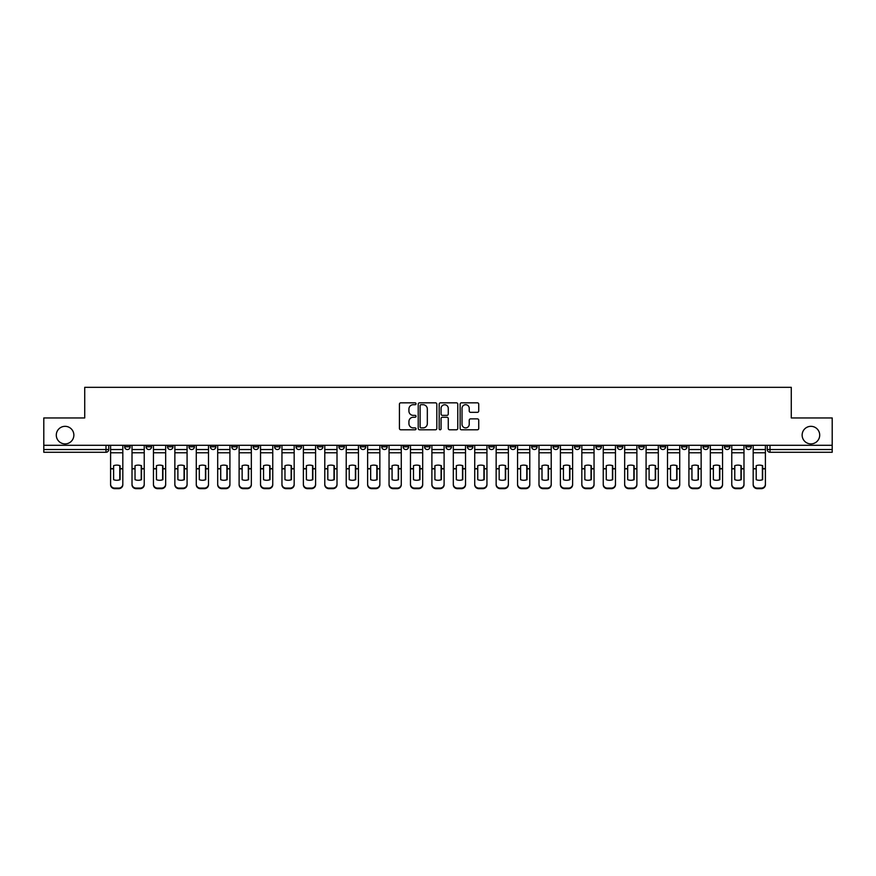 <?xml version="1.0" encoding="UTF-8"?>
<svg xmlns="http://www.w3.org/2000/svg" width="876" height="876" viewBox="0 0 876 876"><rect width="100%" height="100%" fill="white"/><g stroke="black" fill="none" stroke-linecap="round" stroke-linejoin="round"><path stroke-width="1.31" d="M416.034 403.77A0.942 0.942 0 0 0 415.093 402.829L400.77 402.829A1.347 1.347 0 0 0 399.423 404.175L399.423 428.441A1.347 1.347 0 0 0 400.77 429.787L415.093 429.787A0.942 0.942 0 0 0 416.034 428.835A0.942 0.942 0 0 0 415.093 427.893L413.231 427.893A4.314 4.314 0 0 1 408.928 423.579L408.928 421.564A4.314 4.314 0 0 1 413.231 417.25L415.093 417.25A0.942 0.942 0 0 0 416.034 416.308A0.942 0.942 0 0 0 415.093 415.366L413.231 415.366A4.314 4.314 0 0 1 408.928 411.052L408.928 409.026A4.314 4.314 0 0 1 413.231 404.712L415.093 404.712A0.942 0.942 0 0 0 416.034 403.77M802.131 435.12A8.793 8.793 0 0 0 810.913 443.902A8.793 8.793 0 0 0 819.706 435.12A8.793 8.793 0 0 0 810.913 426.327A8.793 8.793 0 0 0 802.131 435.12M56.294 435.12A8.793 8.793 0 0 0 65.087 443.902A8.793 8.793 0 0 0 73.869 435.12A8.793 8.793 0 0 0 65.087 426.327A8.793 8.793 0 0 0 56.294 435.12M703.001 445.282L703.001 446.793L708.487 446.793A2.748 2.748 0 0 1 705.738 449.53A2.748 2.748 0 0 1 703.001 446.793L703.001 445.282M681.583 445.282L681.583 446.793L687.069 446.793A2.748 2.748 0 0 1 684.32 449.53A2.748 2.748 0 0 1 681.583 446.793L681.583 445.282M553.063 445.282L553.063 446.793L558.549 446.793A2.748 2.748 0 0 1 555.811 449.53A2.748 2.748 0 0 1 553.063 446.793L553.063 445.282M531.644 445.282L531.644 446.793L537.13 446.793A2.748 2.748 0 0 1 534.393 449.53A2.748 2.748 0 0 1 531.644 446.793L531.644 445.282M510.226 445.282L510.226 446.793L515.712 446.793A2.748 2.748 0 0 1 512.964 449.53A2.748 2.748 0 0 1 510.226 446.793L510.226 445.282M467.379 445.282L467.379 446.793L472.876 446.793A2.748 2.748 0 0 1 470.127 449.53A2.748 2.748 0 0 1 467.379 446.793L467.379 445.282M424.542 446.793L424.542 445.282L424.542 446.793A2.748 2.748 0 0 0 427.291 449.53A2.748 2.748 0 0 1 424.542 446.793L430.039 446.793A2.748 2.748 0 0 1 427.291 449.53A2.748 2.748 0 0 0 430.039 446.793L430.039 445.282L430.039 446.793M403.124 446.793L403.124 445.282L403.124 446.793A2.748 2.748 0 0 0 405.873 449.53A2.748 2.748 0 0 1 403.124 446.793L408.621 446.793A2.748 2.748 0 0 1 405.873 449.53M381.706 446.793L381.706 445.282L381.706 446.793A2.748 2.748 0 0 0 384.454 449.53A2.748 2.748 0 0 1 381.706 446.793L387.203 446.793A2.748 2.748 0 0 1 384.454 449.53A2.748 2.748 0 0 0 387.203 446.793L387.203 445.282L387.203 446.793M360.288 445.282L360.288 446.793L365.774 446.793A2.748 2.748 0 0 1 363.036 449.53A2.748 2.748 0 0 1 360.288 446.793L360.288 445.282M338.87 445.282L338.87 446.793L344.356 446.793A2.748 2.748 0 0 1 341.607 449.53A2.748 2.748 0 0 1 338.87 446.793L338.87 445.282M317.451 445.282L317.451 446.793L322.937 446.793A2.748 2.748 0 0 1 320.189 449.53A2.748 2.748 0 0 1 317.451 446.793L317.451 445.282M296.022 446.793L296.022 445.282L296.022 446.793A2.748 2.748 0 0 0 298.771 449.53A2.748 2.748 0 0 1 296.022 446.793L301.519 446.793A2.748 2.748 0 0 1 298.771 449.53M253.186 446.793L253.186 445.282L253.186 446.793A2.748 2.748 0 0 0 255.934 449.53A2.748 2.748 0 0 1 253.186 446.793L258.683 446.793A2.748 2.748 0 0 1 255.934 449.53A2.748 2.748 0 0 0 258.683 446.793L258.683 445.282L258.683 446.793M231.768 446.793L231.768 445.282L231.768 446.793A2.748 2.748 0 0 0 234.516 449.53A2.748 2.748 0 0 1 231.768 446.793L237.265 446.793A2.748 2.748 0 0 1 234.516 449.53A2.748 2.748 0 0 0 237.265 446.793L237.265 445.282L237.265 446.793M210.349 446.793L210.349 445.282L210.349 446.793A2.748 2.748 0 0 0 213.098 449.53A2.748 2.748 0 0 1 210.349 446.793L215.846 446.793A2.748 2.748 0 0 1 213.098 449.53A2.748 2.748 0 0 0 215.846 446.793L215.846 445.282L215.846 446.793M188.931 446.793L188.931 445.282L188.931 446.793A2.748 2.748 0 0 0 191.68 449.53A2.748 2.748 0 0 1 188.931 446.793L194.417 446.793A2.748 2.748 0 0 1 191.68 449.53M167.513 446.793L167.513 445.282L167.513 446.793A2.748 2.748 0 0 0 170.262 449.53A2.748 2.748 0 0 1 167.513 446.793L172.999 446.793A2.748 2.748 0 0 1 170.262 449.53A2.748 2.748 0 0 0 172.999 446.793L172.999 445.282L172.999 446.793M146.095 446.793L146.095 445.282L146.095 446.793A2.748 2.748 0 0 0 148.832 449.53A2.748 2.748 0 0 1 146.095 446.793L151.581 446.793A2.748 2.748 0 0 1 148.832 449.53A2.748 2.748 0 0 0 151.581 446.793L151.581 445.282L151.581 446.793M477.387 412.333A1.347 1.347 0 0 0 478.734 410.986L478.734 404.175A1.347 1.347 0 0 0 477.387 402.829L461.488 402.829A1.347 1.347 0 0 0 460.141 404.175L460.141 428.441A1.347 1.347 0 0 0 461.488 429.787L477.387 429.787A1.347 1.347 0 0 0 478.734 428.441L478.734 420.217A1.347 1.347 0 0 0 477.387 418.87L470.576 418.87A1.347 1.347 0 0 0 469.229 420.217L469.229 424.291A3.603 3.603 0 0 1 465.627 427.893A3.603 3.603 0 0 1 462.024 424.291L462.024 408.325A3.603 3.603 0 0 1 465.627 404.712A3.603 3.603 0 0 1 469.229 408.325L469.229 410.986A1.347 1.347 0 0 0 470.576 412.333L477.387 412.333M43.8 445.282L43.8 417.951L84.72 417.951L84.72 387.334L791.28 387.334L791.28 417.951L832.2 417.951L832.2 445.282L43.8 445.282L43.8 449.53L108.744 449.53L108.744 445.282L108.744 449.53A2.748 2.748 0 0 1 105.996 452.279L43.8 452.279L43.8 449.53M436.817 404.175A1.347 1.347 0 0 0 435.471 402.829L419.571 402.829A1.347 1.347 0 0 0 418.224 404.175L418.224 428.441A1.347 1.347 0 0 0 419.571 429.787L435.471 429.787A1.347 1.347 0 0 0 436.817 428.441L436.817 404.175M440.529 402.829L456.429 402.829A1.347 1.347 0 0 1 457.776 404.175L457.776 428.441A1.347 1.347 0 0 1 456.429 429.787L449.629 429.787A1.347 1.347 0 0 1 448.271 428.441L448.271 418.597A1.347 1.347 0 0 0 446.924 417.25L442.413 417.25A1.347 1.347 0 0 0 441.066 418.597L441.066 428.835A0.942 0.942 0 0 1 440.124 429.787A0.942 0.942 0 0 1 439.183 428.835L439.183 404.175A1.347 1.347 0 0 1 440.529 402.829M767.256 445.282L767.256 449.53L832.2 449.53L832.2 452.279L770.004 452.279A2.748 2.748 0 0 1 767.256 449.53M832.2 445.282L832.2 449.53M751.323 445.282L751.323 446.793A2.748 2.748 0 0 1 748.586 449.53A2.748 2.748 0 0 1 745.837 446.793L751.323 446.793M745.837 445.282L745.837 446.793M729.905 445.282L729.905 446.793A2.748 2.748 0 0 1 727.168 449.53A2.748 2.748 0 0 1 724.419 446.793L729.905 446.793M724.419 445.282L724.419 446.793M708.487 445.282L708.487 446.793M687.069 445.282L687.069 446.793L687.069 445.282M665.65 445.282L665.65 446.793A2.748 2.748 0 0 1 662.902 449.53A2.748 2.748 0 0 1 660.154 446.793L665.65 446.793M660.154 445.282L660.154 446.793M644.232 445.282L644.232 446.793A2.748 2.748 0 0 1 641.484 449.53A2.748 2.748 0 0 1 638.735 446.793L644.232 446.793M638.735 445.282L638.735 446.793M622.814 445.282L622.814 446.793A2.748 2.748 0 0 1 620.066 449.53A2.748 2.748 0 0 1 617.317 446.793L622.814 446.793M617.317 445.282L617.317 446.793M601.396 445.282L601.396 446.793A2.748 2.748 0 0 1 598.647 449.53A2.748 2.748 0 0 1 595.899 446.793L601.396 446.793M595.899 445.282L595.899 446.793M579.978 445.282L579.978 446.793A2.748 2.748 0 0 1 577.229 449.53A2.748 2.748 0 0 1 574.481 446.793L579.978 446.793M574.481 445.282L574.481 446.793M558.549 445.282L558.549 446.793A2.748 2.748 0 0 1 555.811 449.53M537.13 445.282L537.13 446.793M515.712 446.793L515.712 445.282L515.712 446.793A2.748 2.748 0 0 1 512.964 449.53M494.294 445.282L494.294 446.793A2.748 2.748 0 0 1 491.545 449.53A2.748 2.748 0 0 1 488.797 446.793A2.748 2.748 0 0 0 491.545 449.53A2.748 2.748 0 0 0 494.294 446.793L488.797 446.793L488.797 445.282M472.876 446.793L472.876 445.282L472.876 446.793A2.748 2.748 0 0 1 470.127 449.53M451.458 445.282L451.458 446.793A2.748 2.748 0 0 1 448.709 449.53A2.748 2.748 0 0 1 445.961 446.793A2.748 2.748 0 0 0 448.709 449.53M445.961 445.282L445.961 446.793L451.458 446.793M408.621 445.282L408.621 446.793L408.621 445.282M365.774 446.793L365.774 445.282L365.774 446.793A2.748 2.748 0 0 1 363.036 449.53M344.356 446.793L344.356 445.282L344.356 446.793A2.748 2.748 0 0 1 341.607 449.53M322.937 446.793L322.937 445.282L322.937 446.793A2.748 2.748 0 0 1 320.189 449.53M301.519 445.282L301.519 446.793L301.519 445.282M280.101 446.793L280.101 445.282L280.101 446.793A2.748 2.748 0 0 1 277.353 449.53A2.748 2.748 0 0 1 274.604 446.793L280.101 446.793A2.748 2.748 0 0 1 277.353 449.53M274.604 445.282L274.604 446.793M194.417 445.282L194.417 446.793L194.417 445.282M130.163 445.282L130.163 446.793A2.748 2.748 0 0 1 127.414 449.53A2.748 2.748 0 0 1 124.677 446.793A2.748 2.748 0 0 0 127.414 449.53A2.748 2.748 0 0 0 130.163 446.793L130.163 445.282M124.677 445.282L124.677 446.793L130.163 446.793M105.996 445.282L105.996 452.279A2.748 2.748 0 0 0 108.744 449.53M421.049 404.712A0.942 0.942 0 0 0 420.108 405.654L420.108 426.951A0.942 0.942 0 0 0 421.049 427.893L423.009 427.893A4.314 4.314 0 0 0 427.324 423.579L427.324 409.026A4.314 4.314 0 0 0 423.009 404.712L421.049 404.712M448.271 408.391A3.603 3.603 0 0 0 444.669 404.778A3.603 3.603 0 0 0 441.066 408.391L441.066 414.019A1.347 1.347 0 0 0 442.413 415.366L446.924 415.366A1.347 1.347 0 0 0 448.271 414.019L448.271 408.391M119.793 479.785L119.793 465.583M116.705 465.123A8.508 7.49 180 0 1 119.793 465.682M110.595 469.405L110.595 484.198A4.117 3.909 0 0 0 114.712 488.096L118.698 488.096A4.117 3.909 0 0 0 122.815 484.198L122.815 484.756A4.117 3.909 180 0 1 118.698 488.666L118.698 488.096M116.705 480.289A8.508 8.07 180 0 0 119.793 479.687M120.078 468.846L120.078 465.682A8.508 7.49 180 0 0 116.847 465.123A8.508 7.49 180 0 0 113.617 465.682L113.617 479.687A8.508 8.07 180 0 0 120.078 479.687L120.078 468.846L122.815 468.846L122.815 484.198M122.815 445.282L122.815 468.846M110.595 445.282L110.595 484.198M114.712 488.096L114.712 488.666L118.698 488.666M114.712 488.666A4.117 3.909 180 0 1 110.595 484.756M141.222 479.785L141.222 465.583M138.123 465.123A8.508 7.49 180 0 1 141.222 465.682M132.013 469.405L132.013 484.198A4.117 3.909 0 0 0 136.141 488.096L140.116 488.096A4.117 3.909 0 0 0 144.233 484.198L144.233 484.756A4.117 3.909 180 0 1 140.116 488.666L140.116 488.096M138.123 480.289A8.508 8.07 180 0 0 141.222 479.687M162.64 479.785L162.64 465.583M159.552 465.123A8.508 7.49 180 0 1 162.64 465.682M153.442 469.405L153.442 484.198A4.117 3.909 0 0 0 157.56 488.096L161.534 488.096A4.117 3.909 0 0 0 165.663 484.198L165.663 484.756A4.117 3.909 180 0 1 161.534 488.666L161.534 488.096M159.552 480.289A8.508 8.07 180 0 0 162.64 479.687M141.496 468.846L141.496 465.682A8.508 7.49 180 0 0 138.266 465.123A8.508 7.49 180 0 0 135.035 465.682L135.035 479.687A8.508 8.07 180 0 0 141.496 479.687L141.496 468.846L144.233 468.846L144.233 484.198M144.233 445.282L144.233 468.846M132.013 445.282L132.013 484.198M136.141 488.096L136.141 488.666L140.116 488.666M136.141 488.666A4.117 3.909 180 0 1 132.013 484.756M162.914 468.846L162.914 465.682A8.508 7.49 180 0 0 159.684 465.123A8.508 7.49 180 0 0 156.454 465.682L156.454 479.687A8.508 8.07 180 0 0 162.914 479.687L162.914 468.846L165.663 468.846L165.663 484.198M165.663 445.282L165.663 468.846M153.442 445.282L153.442 484.198M157.56 488.096L157.56 488.666L161.534 488.666M157.56 488.666A4.117 3.909 180 0 1 153.442 484.756M184.059 479.785L184.059 465.583M180.971 465.123A8.508 7.49 180 0 1 184.059 465.682M174.861 469.405L174.861 484.198A4.117 3.909 0 0 0 178.978 488.096L182.953 488.096A4.117 3.909 0 0 0 187.081 484.198L187.081 484.756A4.117 3.909 180 0 1 182.953 488.666L182.953 488.096M180.971 480.289A8.508 8.07 180 0 0 184.059 479.687M205.477 479.785L205.477 465.583M202.389 465.123A8.508 7.49 180 0 1 205.477 465.682M196.279 469.405L196.279 484.198A4.117 3.909 0 0 0 200.396 488.096L204.382 488.096A4.117 3.909 0 0 0 208.499 484.198L208.499 484.756A4.117 3.909 180 0 1 204.382 488.666L204.382 488.096M202.389 480.289A8.508 8.07 180 0 0 205.477 479.687M226.895 479.785L226.895 465.583M223.807 465.123A8.508 7.49 180 0 1 226.895 465.682M217.697 469.405L217.697 484.198A4.117 3.909 0 0 0 221.814 488.096L225.8 488.096A4.117 3.909 0 0 0 229.917 484.198L229.917 484.756A4.117 3.909 180 0 1 225.8 488.666L225.8 488.096M223.807 480.289A8.508 8.07 180 0 0 226.895 479.687M184.332 468.846L184.332 465.682A8.508 7.49 180 0 0 181.102 465.123A8.508 7.49 180 0 0 177.883 465.682L177.883 479.687A8.508 8.07 180 0 0 184.332 479.687L184.332 468.846L187.081 468.846L187.081 484.198M187.081 445.282L187.081 468.846M174.861 445.282L174.861 484.198M178.978 488.096L178.978 488.666L182.953 488.666M178.978 488.666A4.117 3.909 180 0 1 174.861 484.756M205.75 468.846L205.75 465.682A8.508 7.49 180 0 0 202.52 465.123A8.508 7.49 180 0 0 199.301 465.682L199.301 479.687A8.508 8.07 180 0 0 205.75 479.687L205.75 468.846L208.499 468.846L208.499 484.198M208.499 445.282L208.499 468.846M196.279 445.282L196.279 484.198M200.396 488.096L200.396 488.666L204.382 488.666M200.396 488.666A4.117 3.909 180 0 1 196.279 484.756M227.169 468.846L227.169 465.682A8.508 7.49 180 0 0 223.938 465.123A8.508 7.49 180 0 0 220.719 465.682L220.719 479.687A8.508 8.07 180 0 0 227.169 479.687L227.169 468.846L229.917 468.846L229.917 484.198M229.917 445.282L229.917 468.846M217.697 445.282L217.697 484.198M221.814 488.096L221.814 488.666L225.8 488.666M221.814 488.666A4.117 3.909 180 0 1 217.697 484.756M248.313 479.785L248.313 465.583M245.225 465.123A8.508 7.49 180 0 1 248.313 465.682M239.115 469.405L239.115 484.198A4.117 3.909 0 0 0 243.232 488.096L247.218 488.096A4.117 3.909 0 0 0 251.335 484.198L251.335 484.756A4.117 3.909 180 0 1 247.218 488.666L247.218 488.096M245.225 480.289A8.508 8.07 180 0 0 248.313 479.687M248.587 468.846L248.587 465.682A8.508 7.49 180 0 0 245.368 465.123A8.508 7.49 180 0 0 242.137 465.682L242.137 479.687A8.508 8.07 180 0 0 248.587 479.687L248.587 468.846L251.335 468.846L251.335 484.198M251.335 445.282L251.335 468.846M239.115 445.282L239.115 484.198M243.232 488.096L243.232 488.666L247.218 488.666M243.232 488.666A4.117 3.909 180 0 1 239.115 484.756M269.731 479.785L269.731 465.583M266.643 465.123A8.508 7.49 180 0 1 269.731 465.682M260.533 469.405L260.533 484.198A4.117 3.909 0 0 0 264.651 488.096L268.636 488.096A4.117 3.909 0 0 0 272.754 484.198L272.754 484.756A4.117 3.909 180 0 1 268.636 488.666L268.636 488.096M266.643 480.289A8.508 8.07 180 0 0 269.731 479.687M270.005 468.846L270.005 465.682A8.508 7.49 180 0 0 266.786 465.123A8.508 7.49 180 0 0 263.556 465.682L263.556 479.687A8.508 8.07 180 0 0 270.005 479.687L270.005 468.846L272.754 468.846L272.754 484.198M272.754 445.282L272.754 468.846M260.533 445.282L260.533 484.198M264.651 488.096L264.651 488.666L268.636 488.666M264.651 488.666A4.117 3.909 180 0 1 260.533 484.756M291.15 479.785L291.15 465.583M288.062 465.123A8.508 7.49 180 0 1 291.15 465.682M281.952 469.405L281.952 484.198A4.117 3.909 0 0 0 286.069 488.096L290.055 488.096A4.117 3.909 0 0 0 294.172 484.198L294.172 484.756A4.117 3.909 180 0 1 290.055 488.666L290.055 488.096M288.062 480.289A8.508 8.07 180 0 0 291.15 479.687M291.423 468.846L291.423 465.682A8.508 7.49 180 0 0 288.204 465.123A8.508 7.49 180 0 0 284.974 465.682L284.974 479.687A8.508 8.07 180 0 0 291.423 479.687L291.423 468.846L294.172 468.846L294.172 484.198M294.172 445.282L294.172 468.846M281.952 445.282L281.952 484.198M286.069 488.096L286.069 488.666L290.055 488.666M286.069 488.666A4.117 3.909 180 0 1 281.952 484.756M312.568 479.785L312.568 465.583M309.48 465.123A8.508 7.49 180 0 1 312.568 465.682M303.37 469.405L303.37 484.198A4.117 3.909 0 0 0 307.498 488.096L311.473 488.096A4.117 3.909 0 0 0 315.59 484.198L315.59 484.756A4.117 3.909 180 0 1 311.473 488.666L311.473 488.096M309.48 480.289A8.508 8.07 180 0 0 312.568 479.687M312.852 468.846L312.852 465.682A8.508 7.49 180 0 0 309.622 465.123A8.508 7.49 180 0 0 306.392 465.682L306.392 479.687A8.508 8.07 180 0 0 312.852 479.687L312.852 468.846L315.59 468.846L315.59 484.198M315.59 445.282L315.59 468.846M303.37 445.282L303.37 484.198M307.498 488.096L307.498 488.666L311.473 488.666M307.498 488.666A4.117 3.909 180 0 1 303.37 484.756M333.997 479.785L333.997 465.583M330.898 465.123A8.508 7.49 180 0 1 333.997 465.682M324.788 469.405L324.788 484.198A4.117 3.909 0 0 0 328.916 488.096L332.891 488.096A4.117 3.909 0 0 0 337.008 484.198L337.008 484.756A4.117 3.909 180 0 1 332.891 488.666L332.891 488.096M330.898 480.289A8.508 8.07 180 0 0 333.997 479.687M334.271 468.846L334.271 465.682A8.508 7.49 180 0 0 331.04 465.123A8.508 7.49 180 0 0 327.81 465.682L327.81 479.687A8.508 8.07 180 0 0 334.271 479.687L334.271 468.846L337.008 468.846L337.008 484.198M337.008 445.282L337.008 468.846M324.788 445.282L324.788 484.198M328.916 488.096L328.916 488.666L332.891 488.666M328.916 488.666A4.117 3.909 180 0 1 324.788 484.756M355.415 479.785L355.415 465.583M352.327 465.123A8.508 7.49 180 0 1 355.415 465.682M346.217 469.405L346.217 484.198A4.117 3.909 0 0 0 350.334 488.096L354.309 488.096A4.117 3.909 0 0 0 358.437 484.198L358.437 484.756A4.117 3.909 180 0 1 354.309 488.666L354.309 488.096M352.327 480.289A8.508 8.07 180 0 0 355.415 479.687M355.689 468.846L355.689 465.682A8.508 7.49 180 0 0 352.459 465.123A8.508 7.49 180 0 0 349.228 465.682L349.228 479.687A8.508 8.07 180 0 0 355.689 479.687L355.689 468.846L358.437 468.846L358.437 484.198M358.437 445.282L358.437 468.846M346.217 445.282L346.217 484.198M350.334 488.096L350.334 488.666L354.309 488.666M350.334 488.666A4.117 3.909 180 0 1 346.217 484.756M376.833 479.785L376.833 465.583M373.745 465.123A8.508 7.49 180 0 1 376.833 465.682M367.635 469.405L367.635 484.198A4.117 3.909 0 0 0 371.752 488.096L375.727 488.096A4.117 3.909 0 0 0 379.855 484.198L379.855 484.756A4.117 3.909 180 0 1 375.727 488.666L375.727 488.096M373.745 480.289A8.508 8.07 180 0 0 376.833 479.687M377.107 468.846L377.107 465.682A8.508 7.49 180 0 0 373.877 465.123A8.508 7.49 180 0 0 370.657 465.682L370.657 479.687A8.508 8.07 180 0 0 377.107 479.687L377.107 468.846L379.855 468.846L379.855 484.198M379.855 445.282L379.855 468.846M367.635 445.282L367.635 484.198M371.752 488.096L371.752 488.666L375.727 488.666M371.752 488.666A4.117 3.909 180 0 1 367.635 484.756M398.251 479.785L398.251 465.583M395.164 465.123A8.508 7.49 180 0 1 398.251 465.682M389.053 469.405L389.053 484.198A4.117 3.909 0 0 0 393.171 488.096L397.156 488.096A4.117 3.909 0 0 0 401.274 484.198L401.274 484.756A4.117 3.909 180 0 1 397.156 488.666L397.156 488.096M395.164 480.289A8.508 8.07 180 0 0 398.251 479.687M398.525 468.846L398.525 465.682A8.508 7.49 180 0 0 395.295 465.123A8.508 7.49 180 0 0 392.076 465.682L392.076 479.687A8.508 8.07 180 0 0 398.525 479.687L398.525 468.846L401.274 468.846L401.274 484.198M401.274 445.282L401.274 468.846M389.053 445.282L389.053 484.198M393.171 488.096L393.171 488.666L397.156 488.666M393.171 488.666A4.117 3.909 180 0 1 389.053 484.756M419.67 479.785L419.67 465.583M416.582 465.123A8.508 7.49 180 0 1 419.67 465.682M410.472 469.405L410.472 484.198A4.117 3.909 0 0 0 414.589 488.096L418.575 488.096A4.117 3.909 0 0 0 422.692 484.198L422.692 484.756A4.117 3.909 180 0 1 418.575 488.666L418.575 488.096M416.582 480.289A8.508 8.07 180 0 0 419.67 479.687M419.943 468.846L419.943 465.682A8.508 7.49 180 0 0 416.713 465.123A8.508 7.49 180 0 0 413.494 465.682L413.494 479.687A8.508 8.07 180 0 0 419.943 479.687L419.943 468.846L422.692 468.846L422.692 484.198M422.692 445.282L422.692 468.846M410.472 445.282L410.472 484.198M414.589 488.096L414.589 488.666L418.575 488.666M414.589 488.666A4.117 3.909 180 0 1 410.472 484.756M441.088 479.785L441.088 465.583M438 465.123A8.508 7.49 180 0 1 441.088 465.682M431.89 469.405L431.89 484.198A4.117 3.909 0 0 0 436.007 488.096L439.993 488.096A4.117 3.909 0 0 0 444.11 484.198L444.11 484.756A4.117 3.909 180 0 1 439.993 488.666L439.993 488.096M438 480.289A8.508 8.07 180 0 0 441.088 479.687M441.362 468.846L441.362 465.682A8.508 7.49 180 0 0 438.142 465.123A8.508 7.49 180 0 0 434.912 465.682L434.912 479.687A8.508 8.07 180 0 0 441.362 479.687L441.362 468.846L444.11 468.846L444.11 484.198M444.11 445.282L444.11 468.846M431.89 445.282L431.89 484.198M436.007 488.096L436.007 488.666L439.993 488.666M436.007 488.666A4.117 3.909 180 0 1 431.89 484.756M462.506 479.785L462.506 465.583M459.418 465.123A8.508 7.49 180 0 1 462.506 465.682M453.308 469.405L453.308 484.198A4.117 3.909 0 0 0 457.425 488.096L461.411 488.096A4.117 3.909 0 0 0 465.528 484.198L465.528 484.756A4.117 3.909 180 0 1 461.411 488.666L461.411 488.096M459.418 480.289A8.508 8.07 180 0 0 462.506 479.687M462.78 468.846L462.78 465.682A8.508 7.49 180 0 0 459.561 465.123A8.508 7.49 180 0 0 456.33 465.682L456.33 479.687A8.508 8.07 180 0 0 462.78 479.687L462.78 468.846L465.528 468.846L465.528 484.198M465.528 445.282L465.528 468.846M453.308 445.282L453.308 484.198M457.425 488.096L457.425 488.666L461.411 488.666M457.425 488.666A4.117 3.909 180 0 1 453.308 484.756M483.924 479.785L483.924 465.583M480.836 465.123A8.508 7.49 180 0 1 483.924 465.682M474.726 469.405L474.726 484.198A4.117 3.909 0 0 0 478.844 488.096L482.829 488.096A4.117 3.909 0 0 0 486.946 484.198L486.946 484.756A4.117 3.909 180 0 1 482.829 488.666L482.829 488.096M480.836 480.289A8.508 8.07 180 0 0 483.924 479.687M484.198 468.846L484.198 465.682A8.508 7.49 180 0 0 480.979 465.123A8.508 7.49 180 0 0 477.748 465.682L477.748 479.687A8.508 8.07 180 0 0 484.198 479.687L484.198 468.846L486.946 468.846L486.946 484.198M486.946 445.282L486.946 468.846M474.726 445.282L474.726 484.198M478.844 488.096L478.844 488.666L482.829 488.666M478.844 488.666A4.117 3.909 180 0 1 474.726 484.756M505.342 479.785L505.342 465.583M502.255 465.123A8.508 7.49 180 0 1 505.342 465.682M496.144 469.405L496.144 484.198A4.117 3.909 0 0 0 500.273 488.096L504.248 488.096A4.117 3.909 0 0 0 508.365 484.198L508.365 484.756A4.117 3.909 180 0 1 504.248 488.666L504.248 488.096M502.255 480.289A8.508 8.07 180 0 0 505.342 479.687M505.627 468.846L505.627 465.682A8.508 7.49 180 0 0 502.397 465.123A8.508 7.49 180 0 0 499.167 465.682L499.167 479.687A8.508 8.07 180 0 0 505.627 479.687L505.627 468.846L508.365 468.846L508.365 484.198M508.365 445.282L508.365 468.846M496.144 445.282L496.144 484.198M500.273 488.096L500.273 488.666L504.248 488.666M500.273 488.666A4.117 3.909 180 0 1 496.144 484.756M526.772 479.785L526.772 465.583M523.673 465.123A8.508 7.49 180 0 1 526.772 465.682M517.563 469.405L517.563 484.198A4.117 3.909 0 0 0 521.691 488.096L525.666 488.096A4.117 3.909 0 0 0 529.783 484.198L529.783 484.756A4.117 3.909 180 0 1 525.666 488.666L525.666 488.096M523.673 480.289A8.508 8.07 180 0 0 526.772 479.687M527.045 468.846L527.045 465.682A8.508 7.49 180 0 0 523.815 465.123A8.508 7.49 180 0 0 520.585 465.682L520.585 479.687A8.508 8.07 180 0 0 527.045 479.687L527.045 468.846L529.783 468.846L529.783 484.198M529.783 445.282L529.783 468.846M517.563 445.282L517.563 484.198M521.691 488.096L521.691 488.666L525.666 488.666M521.691 488.666A4.117 3.909 180 0 1 517.563 484.756M548.19 479.785L548.19 465.583M545.102 465.123A8.508 7.49 180 0 1 548.19 465.682M538.992 469.405L538.992 484.198A4.117 3.909 0 0 0 543.109 488.096L547.084 488.096A4.117 3.909 0 0 0 551.212 484.198L551.212 484.756A4.117 3.909 180 0 1 547.084 488.666L547.084 488.096M545.102 480.289A8.508 8.07 180 0 0 548.19 479.687M548.464 468.846L548.464 465.682A8.508 7.49 180 0 0 545.233 465.123A8.508 7.49 180 0 0 542.003 465.682L542.003 479.687A8.508 8.07 180 0 0 548.464 479.687L548.464 468.846L551.212 468.846L551.212 484.198M551.212 445.282L551.212 468.846M538.992 445.282L538.992 484.198M543.109 488.096L543.109 488.666L547.084 488.666M543.109 488.666A4.117 3.909 180 0 1 538.992 484.756M569.608 479.785L569.608 465.583M566.52 465.123A8.508 7.49 180 0 1 569.608 465.682M560.41 469.405L560.41 484.198A4.117 3.909 0 0 0 564.527 488.096L568.502 488.096A4.117 3.909 0 0 0 572.63 484.198L572.63 484.756A4.117 3.909 180 0 1 568.502 488.666L568.502 488.096M566.52 480.289A8.508 8.07 180 0 0 569.608 479.687M569.882 468.846L569.882 465.682A8.508 7.49 180 0 0 566.652 465.123A8.508 7.49 180 0 0 563.432 465.682L563.432 479.687A8.508 8.07 180 0 0 569.882 479.687L569.882 468.846L572.63 468.846L572.63 484.198M572.63 445.282L572.63 468.846M560.41 445.282L560.41 484.198M564.527 488.096L564.527 488.666L568.502 488.666M564.527 488.666A4.117 3.909 180 0 1 560.41 484.756M591.026 479.785L591.026 465.583M587.938 465.123A8.508 7.49 180 0 1 591.026 465.682M581.828 469.405L581.828 484.198A4.117 3.909 0 0 0 585.945 488.096L589.931 488.096A4.117 3.909 0 0 0 594.048 484.198L594.048 484.756A4.117 3.909 180 0 1 589.931 488.666L589.931 488.096M587.938 480.289A8.508 8.07 180 0 0 591.026 479.687M591.3 468.846L591.3 465.682A8.508 7.49 180 0 0 588.07 465.123A8.508 7.49 180 0 0 584.85 465.682L584.85 479.687A8.508 8.07 180 0 0 591.3 479.687L591.3 468.846L594.048 468.846L594.048 484.198M594.048 445.282L594.048 468.846M581.828 445.282L581.828 484.198M585.945 488.096L585.945 488.666L589.931 488.666M585.945 488.666A4.117 3.909 180 0 1 581.828 484.756M612.444 479.785L612.444 465.583M609.357 465.123A8.508 7.49 180 0 1 612.444 465.682M603.246 469.405L603.246 484.198A4.117 3.909 0 0 0 607.364 488.096L611.349 488.096A4.117 3.909 0 0 0 615.467 484.198L615.467 484.756A4.117 3.909 180 0 1 611.349 488.666L611.349 488.096M609.357 480.289A8.508 8.07 180 0 0 612.444 479.687M612.718 468.846L612.718 465.682A8.508 7.49 180 0 0 609.488 465.123A8.508 7.49 180 0 0 606.269 465.682L606.269 479.687A8.508 8.07 180 0 0 612.718 479.687L612.718 468.846L615.467 468.846L615.467 484.198M615.467 445.282L615.467 468.846M603.246 445.282L603.246 484.198M607.364 488.096L607.364 488.666L611.349 488.666M607.364 488.666A4.117 3.909 180 0 1 603.246 484.756M633.863 479.785L633.863 465.583M630.775 465.123A8.508 7.49 180 0 1 633.863 465.682M624.665 469.405L624.665 484.198A4.117 3.909 0 0 0 628.782 488.096L632.768 488.096A4.117 3.909 0 0 0 636.885 484.198L636.885 484.756A4.117 3.909 180 0 1 632.768 488.666L632.768 488.096M630.775 480.289A8.508 8.07 180 0 0 633.863 479.687M634.136 468.846L634.136 465.682A8.508 7.49 180 0 0 630.917 465.123A8.508 7.49 180 0 0 627.687 465.682L627.687 479.687A8.508 8.07 180 0 0 634.136 479.687L634.136 468.846L636.885 468.846L636.885 484.198M636.885 445.282L636.885 468.846M624.665 445.282L624.665 484.198M628.782 488.096L628.782 488.666L632.768 488.666M628.782 488.666A4.117 3.909 180 0 1 624.665 484.756M655.281 479.785L655.281 465.583M652.193 465.123A8.508 7.49 180 0 1 655.281 465.682M646.083 469.405L646.083 484.198A4.117 3.909 0 0 0 650.2 488.096L654.186 488.096A4.117 3.909 0 0 0 658.303 484.198L658.303 484.756A4.117 3.909 180 0 1 654.186 488.666L654.186 488.096M652.193 480.289A8.508 8.07 180 0 0 655.281 479.687M655.555 468.846L655.555 465.682A8.508 7.49 180 0 0 652.335 465.123A8.508 7.49 180 0 0 649.105 465.682L649.105 479.687A8.508 8.07 180 0 0 655.555 479.687L655.555 468.846L658.303 468.846L658.303 484.198M658.303 445.282L658.303 468.846M646.083 445.282L646.083 484.198M650.2 488.096L650.2 488.666L654.186 488.666M650.2 488.666A4.117 3.909 180 0 1 646.083 484.756M676.699 479.785L676.699 465.583M673.611 465.123A8.508 7.49 180 0 1 676.699 465.682M667.501 469.405L667.501 484.198A4.117 3.909 0 0 0 671.618 488.096L675.604 488.096A4.117 3.909 0 0 0 679.721 484.198L679.721 484.756A4.117 3.909 180 0 1 675.604 488.666L675.604 488.096M673.611 480.289A8.508 8.07 180 0 0 676.699 479.687M676.973 468.846L676.973 465.682A8.508 7.49 180 0 0 673.753 465.123A8.508 7.49 180 0 0 670.523 465.682L670.523 479.687A8.508 8.07 180 0 0 676.973 479.687L676.973 468.846L679.721 468.846L679.721 484.198M679.721 445.282L679.721 468.846M667.501 445.282L667.501 484.198M671.618 488.096L671.618 488.666L675.604 488.666M671.618 488.666A4.117 3.909 180 0 1 667.501 484.756M698.117 479.785L698.117 465.583M695.029 465.123A8.508 7.49 180 0 1 698.117 465.682M688.919 469.405L688.919 484.198A4.117 3.909 0 0 0 693.047 488.096L697.022 488.096A4.117 3.909 0 0 0 701.139 484.198L701.139 484.756A4.117 3.909 180 0 1 697.022 488.666L697.022 488.096M695.029 480.289A8.508 8.07 180 0 0 698.117 479.687M698.402 468.846L698.402 465.682A8.508 7.49 180 0 0 695.172 465.123A8.508 7.49 180 0 0 691.941 465.682L691.941 479.687A8.508 8.07 180 0 0 698.402 479.687L698.402 468.846L701.139 468.846L701.139 484.198M701.139 445.282L701.139 468.846M688.919 445.282L688.919 484.198M693.047 488.096L693.047 488.666L697.022 488.666M693.047 488.666A4.117 3.909 180 0 1 688.919 484.756M719.546 479.785L719.546 465.583M716.448 465.123A8.508 7.49 180 0 1 719.546 465.682M710.337 469.405L710.337 484.198A4.117 3.909 0 0 0 714.466 488.096L718.44 488.096A4.117 3.909 0 0 0 722.558 484.198L722.558 484.756A4.117 3.909 180 0 1 718.44 488.666L718.44 488.096M716.448 480.289A8.508 8.07 180 0 0 719.546 479.687M719.82 468.846L719.82 465.682A8.508 7.49 180 0 0 716.59 465.123A8.508 7.49 180 0 0 713.36 465.682L713.36 479.687A8.508 8.07 180 0 0 719.82 479.687L719.82 468.846L722.558 468.846L722.558 484.198M722.558 445.282L722.558 468.846M710.337 445.282L710.337 484.198M714.466 488.096L714.466 488.666L718.44 488.666M714.466 488.666A4.117 3.909 180 0 1 710.337 484.756M740.965 479.785L740.965 465.583M737.877 465.123A8.508 7.49 180 0 1 740.965 465.682M731.767 469.405L731.767 484.198A4.117 3.909 0 0 0 735.884 488.096L739.859 488.096A4.117 3.909 0 0 0 743.987 484.198L743.987 484.756A4.117 3.909 180 0 1 739.859 488.666L739.859 488.096M737.877 480.289A8.508 8.07 180 0 0 740.965 479.687M741.238 468.846L741.238 465.682A8.508 7.49 180 0 0 738.008 465.123A8.508 7.49 180 0 0 734.778 465.682L734.778 479.687A8.508 8.07 180 0 0 741.238 479.687L741.238 468.846L743.987 468.846L743.987 484.198M743.987 445.282L743.987 468.846M731.767 445.282L731.767 484.198M735.884 488.096L735.884 488.666L739.859 488.666M735.884 488.666A4.117 3.909 180 0 1 731.767 484.756M762.383 479.785L762.383 465.583M759.295 465.123A8.508 7.49 180 0 1 762.383 465.682M753.185 469.405L753.185 484.198A4.117 3.909 0 0 0 757.302 488.096L761.288 488.096A4.117 3.909 0 0 0 765.405 484.198L765.405 484.756A4.117 3.909 180 0 1 761.288 488.666L761.288 488.096M759.295 480.289A8.508 8.07 180 0 0 762.383 479.687M762.657 468.846L762.657 465.682A8.508 7.49 180 0 0 759.426 465.123A8.508 7.49 180 0 0 756.207 465.682L756.207 479.687A8.508 8.07 180 0 0 762.657 479.687L762.657 468.846L765.405 468.846L765.405 484.198M765.405 445.282L765.405 468.846M753.185 445.282L753.185 484.198M757.302 488.096L757.302 488.666L761.288 488.666M757.302 488.666A4.117 3.909 180 0 1 753.185 484.756M770.004 445.282L770.004 452.279M120.078 468.627L122.815 468.627M110.595 468.627L113.617 468.627M110.595 452.793L122.815 452.793M110.595 468.846L113.617 468.846M110.595 449.53L122.815 449.53M141.496 468.627L144.233 468.627M132.013 468.627L135.035 468.627M132.013 452.793L144.233 452.793M132.013 468.846L135.035 468.846M132.013 449.53L144.233 449.53M162.914 468.627L165.663 468.627M153.442 468.627L156.454 468.627M153.442 452.793L165.663 452.793M153.442 468.846L156.454 468.846M153.442 449.53L165.663 449.53M184.332 468.627L187.081 468.627M174.861 468.627L177.883 468.627M174.861 452.793L187.081 452.793M174.861 468.846L177.883 468.846M174.861 449.53L187.081 449.53M205.75 468.627L208.499 468.627M196.279 468.627L199.301 468.627M196.279 452.793L208.499 452.793M196.279 468.846L199.301 468.846M196.279 449.53L208.499 449.53M227.169 468.627L229.917 468.627M217.697 468.627L220.719 468.627M217.697 452.793L229.917 452.793M217.697 468.846L220.719 468.846M217.697 449.53L229.917 449.53M248.587 468.627L251.335 468.627M239.115 468.627L242.137 468.627M239.115 452.793L251.335 452.793M239.115 468.846L242.137 468.846M239.115 449.53L251.335 449.53M270.005 468.627L272.754 468.627M260.533 468.627L263.556 468.627M260.533 452.793L272.754 452.793M260.533 468.846L263.556 468.846M260.533 449.53L272.754 449.53M291.423 468.627L294.172 468.627M281.952 468.627L284.974 468.627M281.952 452.793L294.172 452.793M281.952 468.846L284.974 468.846M281.952 449.53L294.172 449.53M312.852 468.627L315.59 468.627M303.37 468.627L306.392 468.627M303.37 452.793L315.59 452.793M303.37 468.846L306.392 468.846M303.37 449.53L315.59 449.53M334.271 468.627L337.008 468.627M324.788 468.627L327.81 468.627M324.788 452.793L337.008 452.793M324.788 468.846L327.81 468.846M324.788 449.53L337.008 449.53M355.689 468.627L358.437 468.627M346.217 468.627L349.228 468.627M346.217 452.793L358.437 452.793M346.217 468.846L349.228 468.846M346.217 449.53L358.437 449.53M377.107 468.627L379.855 468.627M367.635 468.627L370.657 468.627M367.635 452.793L379.855 452.793M367.635 468.846L370.657 468.846M367.635 449.53L379.855 449.53M398.525 468.627L401.274 468.627M389.053 468.627L392.076 468.627M389.053 452.793L401.274 452.793M389.053 468.846L392.076 468.846M389.053 449.53L401.274 449.53M419.943 468.627L422.692 468.627M410.472 468.627L413.494 468.627M410.472 452.793L422.692 452.793M410.472 468.846L413.494 468.846M410.472 449.53L422.692 449.53M441.362 468.627L444.11 468.627M431.89 468.627L434.912 468.627M431.89 452.793L444.11 452.793M431.89 468.846L434.912 468.846M431.89 449.53L444.11 449.53M462.78 468.627L465.528 468.627M453.308 468.627L456.33 468.627M453.308 452.793L465.528 452.793M453.308 468.846L456.33 468.846M453.308 449.53L465.528 449.53M484.198 468.627L486.946 468.627M474.726 468.627L477.748 468.627M474.726 452.793L486.946 452.793M474.726 468.846L477.748 468.846M474.726 449.53L486.946 449.53M505.627 468.627L508.365 468.627M496.144 468.627L499.167 468.627M496.144 452.793L508.365 452.793M496.144 468.846L499.167 468.846M496.144 449.53L508.365 449.53M527.045 468.627L529.783 468.627M517.563 468.627L520.585 468.627M517.563 452.793L529.783 452.793M517.563 468.846L520.585 468.846M517.563 449.53L529.783 449.53M548.464 468.627L551.212 468.627M538.992 468.627L542.003 468.627M538.992 452.793L551.212 452.793M538.992 468.846L542.003 468.846M538.992 449.53L551.212 449.53M569.882 468.627L572.63 468.627M560.41 468.627L563.432 468.627M560.41 452.793L572.63 452.793M560.41 468.846L563.432 468.846M560.41 449.53L572.63 449.53M591.3 468.627L594.048 468.627M581.828 468.627L584.85 468.627M581.828 452.793L594.048 452.793M581.828 468.846L584.85 468.846M581.828 449.53L594.048 449.53M612.718 468.627L615.467 468.627M603.246 468.627L606.269 468.627M603.246 452.793L615.467 452.793M603.246 468.846L606.269 468.846M603.246 449.53L615.467 449.53M634.136 468.627L636.885 468.627M624.665 468.627L627.687 468.627M624.665 452.793L636.885 452.793M624.665 468.846L627.687 468.846M624.665 449.53L636.885 449.53M655.555 468.627L658.303 468.627M646.083 468.627L649.105 468.627M646.083 452.793L658.303 452.793M646.083 468.846L649.105 468.846M646.083 449.53L658.303 449.53M676.973 468.627L679.721 468.627M667.501 468.627L670.523 468.627M667.501 452.793L679.721 452.793M667.501 468.846L670.523 468.846M667.501 449.53L679.721 449.53M698.402 468.627L701.139 468.627M688.919 468.627L691.941 468.627M688.919 452.793L701.139 452.793M688.919 468.846L691.941 468.846M688.919 449.53L701.139 449.53M719.82 468.627L722.558 468.627M710.337 468.627L713.36 468.627M710.337 452.793L722.558 452.793M710.337 468.846L713.36 468.846M710.337 449.53L722.558 449.53M741.238 468.627L743.987 468.627M731.767 468.627L734.778 468.627M731.767 452.793L743.987 452.793M731.767 468.846L734.778 468.846M731.767 449.53L743.987 449.53M762.657 468.627L765.405 468.627M753.185 468.627L756.207 468.627M753.185 452.793L765.405 452.793M753.185 468.846L756.207 468.846M753.185 449.53L765.405 449.53"/></g></svg>
